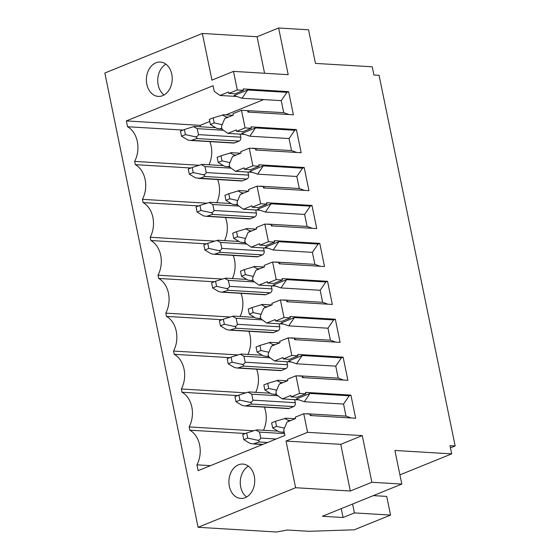 <?xml version="1.0" encoding="UTF-8"?>
<svg xmlns="http://www.w3.org/2000/svg" width="560" height="560" viewBox="0 0 560 560"><rect width="100%" height="100%" fill="white"/><g stroke="black" fill="none" stroke-linecap="round" stroke-linejoin="round"><path stroke-width="0.84" d="M373.352 495.607L386.715 496.412L390.544 515.074L354.41 512.911L343.07 517.51L341.25 508.634M371.868 482.272L362.285 435.603L307.573 432.32L303.758 413.728L309.953 414.099L310.247 415.52L355.663 418.243L350.917 395.094L305.494 392.371L305.781 393.792L299.593 393.421L295.974 375.795L302.169 376.166L302.456 377.587L347.879 380.31L343.126 357.168L297.71 354.438L297.997 355.859L291.802 355.488L288.19 337.869L294.378 338.24L294.672 339.654L340.095 342.384L335.342 319.235L289.919 316.512L290.213 317.926L284.018 317.555L280.399 299.936L286.594 300.307L286.888 301.728L332.311 304.451L327.558 281.309L282.135 278.579L282.429 280L276.234 279.629L272.615 262.003L278.81 262.381L279.097 263.795L324.52 266.525L319.774 243.376L274.351 240.653L274.638 242.067L268.443 241.696L264.831 224.077L271.026 224.448L271.313 225.869L316.736 228.592L311.983 205.443L266.56 202.72L266.854 204.141L260.659 203.77L257.04 186.144L263.235 186.515L263.529 187.936L308.952 190.659L304.199 167.517L258.776 164.787L259.07 166.208L252.875 165.837L249.256 148.218L255.451 148.589L255.745 150.003L301.161 152.733L296.415 129.584L250.992 126.861L251.279 128.275L245.091 127.904L241.472 110.285L247.667 110.656L247.954 112.077L293.377 114.8L288.624 91.651L243.208 88.928L243.495 90.349L237.3 89.978L233.485 71.386L288.197 74.669L278.621 28L308.553 29.799L315.455 63.399L372.232 66.801L373.919 75.019L379.078 75.327L455.161 445.97L449.995 445.662L451.682 453.873L394.905 450.464L401.807 484.064L371.868 482.272L350.322 491.008L295.61 487.725L198.086 527.296L276.542 532L287.378 530.012L309.057 531.307L354.256 529.795L390.544 515.074M343.07 517.51L322.427 516.271L401.807 484.064M399.917 474.873L451.682 453.873M278.621 28L257.075 36.743L264.565 73.248M198.086 527.296L104.839 73.024L202.363 33.46L257.075 36.743M455.161 445.97L450.457 447.881M362.285 435.603L340.746 444.346L350.322 491.008M295.61 487.725L286.027 441.063L340.746 444.346M245.091 127.904L236.586 131.355L242.774 131.726L251.279 128.275M241.472 110.285L232.967 113.736L233.261 115.157L224.756 118.601L221.445 126.42L222.026 129.255L227.787 133.385L236.292 129.941L236.586 131.355M252.875 165.837L244.37 169.288L250.565 169.659L259.07 166.208M249.256 148.218L240.751 151.662L241.045 153.083L232.54 156.534L229.229 164.346L229.81 167.188L235.571 171.318L244.076 167.867L244.37 169.288M260.659 203.77L252.154 207.214L258.349 207.592L266.854 204.141M257.04 186.144L248.535 189.595L248.829 191.016L240.324 194.467L237.013 202.279L237.594 205.114L243.362 209.251L251.867 205.8L252.154 207.214M268.443 241.696L259.938 245.147L266.133 245.518L274.638 242.067M264.831 224.077L256.326 227.528L256.613 228.942L248.108 232.393L244.804 240.212L245.385 243.047L251.146 247.177L259.651 243.726L259.938 245.147M276.234 279.629L267.729 283.08L273.924 283.451L282.429 280M272.615 262.003L264.11 265.454L264.404 266.875L255.899 270.326L252.588 278.138L253.169 280.98L258.93 285.11L267.435 281.659L267.729 283.08M284.018 317.555L275.513 321.006L281.708 321.377L290.213 317.926M280.399 299.936L271.894 303.387L272.188 304.808L263.683 308.259L260.372 316.071L260.953 318.906L266.714 323.043L275.219 319.592L275.513 321.006M291.802 355.488L283.297 358.939L289.492 359.31L297.997 355.859M288.19 337.869L279.685 341.32L279.972 342.734L271.467 346.185L268.156 353.997L268.744 356.839L274.505 360.969L283.01 357.518L283.297 358.939M299.593 393.421L291.088 396.872L297.276 397.243L305.781 393.792M295.974 375.795L287.469 379.246L287.763 380.667L279.258 384.118L275.947 391.93L276.528 394.765L282.289 398.902L290.794 395.451L291.088 396.872M202.363 33.46L211.939 80.122L233.485 71.386M237.3 89.978L228.795 93.429L234.99 93.8L243.495 90.349M303.758 413.728L295.253 417.179L295.547 418.6L287.042 422.044L283.731 429.863L284.879 435.463L198.135 470.659L196.938 464.842A23.457 17.598 -86.6 0 0 189.826 430.171L189.154 426.916A23.457 17.598 -86.6 0 0 182.035 392.245L181.37 388.983A23.457 17.598 -86.6 0 0 174.251 354.312L173.579 351.05A23.457 17.598 -86.6 0 0 166.467 316.386L165.795 313.124A23.457 17.598 -86.6 0 0 158.676 278.453L158.011 275.191A23.457 17.598 -86.6 0 0 150.892 240.52L150.22 237.265A23.457 17.598 -86.6 0 0 143.108 202.594L142.436 199.332A23.457 17.598 -86.6 0 0 135.324 164.661L134.652 161.399A23.457 17.598 -86.6 0 0 127.533 126.728L126.343 120.918L213.087 85.722L214.242 91.322L220.003 95.459L228.508 92.008L228.795 93.429M307.573 432.32L286.027 441.063M162.68 95.662A17.199 12.901 -86.6 0 0 172.172 77.063A17.199 12.901 -86.6 0 0 160.335 62.062A17.199 12.901 -86.6 0 0 155.932 62.811A17.199 12.901 -86.6 0 0 146.44 81.41A17.199 12.901 -86.6 0 0 158.277 96.404A17.199 12.901 -86.6 0 0 162.68 95.662M245.196 497.665A17.199 12.901 -86.6 0 0 254.688 479.066A17.199 12.901 -86.6 0 0 242.858 464.065A17.199 12.901 -86.6 0 0 238.455 464.814A17.199 12.901 -86.6 0 0 228.956 483.413A17.199 12.901 -86.6 0 0 240.793 498.407A17.199 12.901 -86.6 0 0 245.196 497.665M296.415 129.584L294.714 130.277L255.486 127.918L241.878 133.441L249.816 136.206L289.044 138.558L291.508 150.584L296.793 152.467M227.787 133.385L244.622 134.4M235.571 171.318L252.413 172.326M304.199 167.517L302.498 168.203L263.27 165.851L249.662 171.374L257.6 174.139L296.828 176.491L299.299 188.51L304.584 190.4M243.362 209.251L260.197 210.259M311.983 205.443L310.282 206.136L271.054 203.784L257.446 209.3L265.384 212.065L304.612 214.424L307.083 226.443L312.368 228.326M251.146 247.177L267.981 248.192M319.774 243.376L318.073 244.062L278.845 241.71L265.237 247.233L273.175 249.998L312.403 252.35L314.867 264.369L320.152 266.259M258.93 285.11L275.765 286.118M327.558 281.309L325.857 281.995L286.629 279.643L273.021 285.166L280.959 287.931L320.187 290.283L322.651 302.302L327.943 304.192M266.714 323.043L283.556 324.051M335.342 319.235L333.641 319.928L294.413 317.576L280.805 323.092L288.743 325.857L327.971 328.209L330.442 340.235L335.727 342.118M274.505 360.969L291.34 361.984M343.126 357.168L341.425 357.854L302.197 355.502L288.589 361.025L296.527 363.79L335.755 366.142L338.226 378.161L343.511 380.051M282.289 398.902L299.124 399.91M350.917 395.094L349.216 395.787L309.988 393.435L296.38 398.951L304.318 401.716L343.546 404.075L346.01 416.094L351.295 417.984M200.445 126.777L200.151 125.349L209.755 121.45M263.676 99.575L225.925 114.891M264.376 407.134A23.457 17.598 93.4 0 1 263.501 430.262M256.592 369.201A23.457 17.598 93.4 0 1 255.71 392.336M248.808 331.275A23.457 17.598 93.4 0 1 247.926 354.403M241.017 293.342A23.457 17.598 93.4 0 1 240.142 316.477M233.233 255.409A23.457 17.598 93.4 0 1 232.351 278.544M225.449 217.483A23.457 17.598 93.4 0 1 224.567 240.611M217.665 179.55A23.457 17.598 93.4 0 1 216.783 202.685M209.874 141.624A23.457 17.598 93.4 0 1 208.999 164.752M189.308 174.139L193.221 172.557L192.178 167.475L188.265 169.064L189.308 174.139L195.601 177.919L242.375 180.852A3.129 2.345 93.4 0 1 241.577 180.985L198.716 178.416M242.375 180.852L246.911 179.011A3.129 2.345 93.4 0 0 248.57 175.105L247.947 172.06M207.837 216.244L250.166 218.778A3.129 2.345 93.4 0 1 249.361 218.918L206.507 216.342L212.373 214.403C212.751 213.85 212.352 213.29 211.169 212.716C212.716 212.429 213.668 211.687 214.032 210.497L212.807 204.519L209.076 202.524L209.923 202.454M250.166 218.778L254.702 216.944A3.129 2.345 93.4 0 0 256.354 213.031L255.731 209.993M215.628 254.17L257.95 256.711A3.129 2.345 93.4 0 1 257.152 256.844L214.291 254.275L220.164 252.329C220.535 251.783 220.136 251.223 218.953 250.649C220.5 250.362 221.452 249.62 221.816 248.423L220.591 242.452L216.86 240.45L217.707 240.387M257.95 256.711L262.486 254.87A3.129 2.345 93.4 0 0 264.138 250.964L263.515 247.919M223.412 292.103L265.734 294.644A3.129 2.345 93.4 0 1 264.936 294.777L222.075 292.208L227.948 290.262C228.326 289.709 227.92 289.149 226.744 288.582C228.284 288.288 229.236 287.546 229.6 286.356L228.375 280.385L224.651 278.383L225.498 278.313M265.734 294.644L270.27 292.803A3.129 2.345 93.4 0 0 271.929 288.897L271.299 285.852M231.196 330.036L273.525 332.57A3.129 2.345 93.4 0 1 272.72 332.71L229.866 330.134L235.732 328.195C236.11 327.642 235.711 327.082 234.528 326.508C236.075 326.221 237.027 325.479 237.391 324.289L236.159 318.311L232.435 316.309L233.282 316.246M273.525 332.57L278.061 330.729A3.129 2.345 93.4 0 0 279.713 326.823L279.09 323.785M238.98 367.962L281.309 370.503A3.129 2.345 93.4 0 1 280.504 370.636L237.65 368.067L243.516 366.121C243.894 365.575 243.495 365.008 242.312 364.441C243.859 364.154 244.811 363.412 245.175 362.215L243.95 356.244L240.219 354.242L241.066 354.179M281.309 370.503L285.845 368.662A3.129 2.345 93.4 0 0 287.497 364.756L286.874 361.711M246.771 405.895L289.093 408.436A3.129 2.345 93.4 0 1 288.295 408.569L245.434 406L251.307 404.054C251.678 403.501 251.279 402.941 250.103 402.367C251.643 402.08 252.595 401.338 252.959 400.148L251.734 394.17L248.01 392.175L248.85 392.105M289.093 408.436L293.629 406.595A3.129 2.345 93.4 0 0 295.288 402.689L294.658 399.644M192.269 140.378L234.591 142.919A3.129 2.345 93.4 0 1 233.793 143.059L190.932 140.483L196.805 138.544C197.176 137.991 196.777 137.431 195.601 136.857C197.141 136.57 198.093 135.828 198.457 134.631L197.232 128.66L193.508 126.658L194.348 126.595M234.591 142.919L239.127 141.078A3.129 2.345 93.4 0 0 240.786 137.172L240.156 134.127M181.524 136.213L185.437 134.624L184.394 129.549L180.481 131.138L181.524 136.213L187.817 139.993L190.932 140.483M185.437 134.624L195.601 136.857M214.235 122.941L213.192 117.859L209.342 119.427L210.385 124.502L214.235 122.941L222.18 124.684M184.394 129.549L193.508 126.658M213.192 117.859L223.153 114.905M226.247 117.999L226.037 116.977L222.306 114.975M210.385 124.502L216.657 128.31L219.737 128.793L221.844 128.38M200.053 178.311L204.589 176.47C204.967 175.924 204.561 175.357 203.385 174.79C204.925 174.496 205.884 173.761 206.241 172.564L205.016 166.593L201.292 164.591L202.139 164.521M193.221 172.557L203.385 174.79M222.026 160.867L220.983 155.792L217.126 157.353L218.169 162.435L222.026 160.867L229.964 162.617M192.178 167.475L201.292 164.591M220.983 155.792L230.937 152.838M234.031 155.932L233.821 154.903L230.09 152.908M218.169 162.435L224.441 166.243L227.521 166.726L229.635 166.313M197.092 212.072L201.005 210.483L199.962 205.408L196.049 206.997L197.092 212.072L203.385 215.852L206.507 216.342M201.005 210.483L211.169 212.716M229.81 198.8L228.767 193.725L224.91 195.286L225.953 200.361L229.81 198.8L237.748 200.543M199.962 205.408L209.076 202.524M228.767 193.725L238.728 190.771M241.815 193.858L241.605 192.836L237.881 190.834M225.953 200.361L232.232 204.176L235.305 204.659L237.419 204.239M204.883 250.005L208.796 248.416L207.753 243.341L203.84 244.923L204.883 250.005L211.176 253.785L214.291 254.275M208.796 248.416L218.953 250.649M237.594 236.733L236.551 231.651L232.701 233.219L233.737 238.294L237.594 236.733L245.539 238.476M207.753 243.341L216.86 240.45M236.551 231.651L246.512 228.697M249.606 231.791L249.389 230.769L245.665 228.767M233.737 238.294L240.016 242.102L243.096 242.585L245.203 242.172M212.667 287.931L216.58 286.349L215.537 281.267L211.624 282.856L212.667 287.931L218.96 291.711L222.075 292.201M216.58 286.349L226.744 288.582M245.378 274.659L244.342 269.584L240.485 271.145L241.528 276.227L245.378 274.659L253.323 276.402M215.537 281.267L224.651 278.383M244.342 269.584L254.296 266.63M257.39 269.724L257.18 268.695L253.449 266.693M241.528 276.227L247.8 280.035L250.88 280.518L252.987 280.105M220.451 325.864L224.364 324.275L223.321 319.2L219.408 320.789L220.451 325.864L226.744 329.644L229.866 330.134M224.364 324.275L234.528 326.508M253.169 312.592L252.126 307.517L248.269 309.078L249.312 314.153L253.169 312.592L261.107 314.335M223.321 319.2L232.435 316.309M252.126 307.517L262.08 304.563M265.174 307.65L264.964 306.628L261.24 304.626M249.312 314.153L255.584 317.968L258.664 318.451L260.778 318.031M228.235 363.797L232.148 362.208L231.105 357.133L227.199 358.715L228.235 363.797L234.535 367.57L237.65 368.067M232.148 362.208L242.312 364.441M260.953 350.518L259.91 345.443L256.053 347.011L257.096 352.086L260.953 350.518L268.891 352.268M231.105 357.133L240.219 354.242M259.91 345.443L269.871 342.489M272.958 345.583L272.748 344.554L269.024 342.559M257.096 352.086L263.375 355.894L266.455 356.377L268.562 355.964M236.026 401.723L239.939 400.134L238.896 395.059L234.983 396.648L236.026 401.723L242.319 405.503L245.434 405.993M239.939 400.134L250.103 402.367M268.737 388.451L267.694 383.376L263.844 384.937L264.887 390.019L268.737 388.451L276.682 390.194M238.896 395.059L248.01 392.175M267.694 383.376L277.655 380.422M280.749 383.509L280.539 382.487L276.808 380.485M264.887 390.019L271.159 393.827L274.239 394.31L276.346 393.89M243.81 439.656L247.723 438.067L246.68 432.992L242.767 434.581L243.81 439.656L250.103 443.436L253.218 443.926L259.091 441.987C259.469 441.434 259.063 440.874 257.887 440.3C259.427 440.013 260.386 439.271 260.743 438.074L259.518 432.103L255.794 430.101L256.641 430.038M247.723 438.067L257.887 440.3M276.528 426.384L275.485 421.302L271.628 422.87L272.671 427.945L276.528 426.384L284.466 428.127M246.68 432.992L255.794 430.101M275.485 421.302L285.439 418.355M288.533 421.442L288.323 420.42L284.592 418.418M272.671 427.945L278.943 431.76L282.023 432.236L284.137 431.823M126.343 120.918L200.151 125.349M127.533 126.728L183.113 130.067M220.003 95.459L236.838 96.467M288.624 91.651L286.923 92.344L247.695 89.992L234.087 95.508L242.025 98.273L281.253 100.632L283.724 112.651L245.063 110.502M247.695 89.992L242.025 98.273M247.835 111.489L249.781 112.182M286.923 92.344L281.253 100.632M283.724 112.651L289.009 114.541M134.652 161.399L199.143 165.27M135.324 164.661L190.897 167.993M142.436 199.332L206.934 203.203M143.108 202.594L198.688 205.926M150.22 237.265L214.718 241.129M150.892 240.52L206.472 243.859M158.011 275.191L222.502 279.062M158.676 278.453L214.256 281.785M165.795 313.124L230.286 316.995M166.467 316.386L222.047 319.718M173.579 351.05L238.077 354.921M174.251 354.312L229.831 357.651M181.37 388.983L245.861 392.854M182.035 392.245L237.615 395.577M189.154 426.916L253.645 430.78M189.826 430.171L245.399 433.51M196.938 464.842L210.455 465.654M294.714 130.277L289.044 138.558M255.486 127.918L249.816 136.206M252.175 148.393L252.854 148.428M255.619 149.422L257.565 150.115M252.28 148.225L291.508 150.584M302.498 168.203L296.828 176.491M263.27 165.851L257.6 174.139M259.959 186.319L260.638 186.361M263.41 187.348L265.356 188.048M260.071 186.158L299.299 188.51M310.282 206.136L304.612 214.424M271.054 203.784L265.384 212.065M267.743 224.252L268.422 224.294M271.194 225.281L273.14 225.974M267.855 224.091L307.083 226.443M318.073 244.062L312.403 252.35M278.845 241.71L273.175 249.998M275.527 262.178L276.206 262.22M278.978 263.214L280.924 263.907M275.639 262.017L314.867 264.369M325.857 281.995L320.187 290.283M286.629 279.643L280.959 287.931M283.318 300.111L283.997 300.153M286.769 301.14L288.715 301.833M283.423 299.95L322.651 302.302M333.641 319.928L327.971 328.209M294.413 317.576L288.743 325.857M291.102 338.044L291.781 338.086M294.553 339.073L296.499 339.766M291.214 337.876L330.442 340.235M341.425 357.854L335.755 366.142M302.197 355.502L296.527 363.79M298.886 375.97L299.565 376.012M302.337 376.999L304.283 377.699M298.998 375.809L338.226 378.161M349.216 395.787L343.546 404.075M309.988 393.435L304.318 401.716M306.677 413.903L307.356 413.945M310.121 414.932L312.067 415.625M306.782 413.742L346.01 416.094M165.907 64.162A17.199 12.901 -86.6 0 0 157.78 79.142A17.199 12.901 -86.6 0 0 164.059 94.99M248.43 466.165A17.199 12.901 -86.6 0 0 240.303 481.145A17.199 12.901 -86.6 0 0 246.575 496.993M352.59 504.035L354.41 512.911M197.232 128.66L223.384 130.228M198.457 134.631L240.786 137.172M196.805 138.544L239.127 141.078M221.067 128.695L221.921 128.744M226.037 116.977L228.417 117.117M205.016 166.593L231.168 168.161M206.241 172.564L248.57 175.105M204.589 176.47L246.911 179.011M228.858 166.628L229.705 166.677M233.821 154.903L236.201 155.05M212.807 204.519L238.959 206.094M214.032 210.497L256.354 213.031M212.373 214.403L254.702 216.944M236.642 204.554L237.496 204.61M241.605 192.836L243.985 192.976M220.591 242.452L246.743 244.02M221.816 248.423L264.138 250.964M220.164 252.329L262.486 254.87M244.426 242.487L245.28 242.536M249.389 230.769L251.776 230.909M228.375 280.385L254.527 281.953M229.6 286.356L271.929 288.897M227.948 290.262L270.27 292.803M252.217 280.42L253.064 280.469M257.18 268.695L259.56 268.842M236.159 318.311L262.311 319.879M237.391 324.289L279.713 326.823M235.732 328.195L278.061 330.729M260.001 318.346L260.848 318.395M264.964 306.628L267.344 306.768M243.95 356.244L270.102 357.812M245.175 362.215L287.497 364.756M243.516 366.121L285.845 368.662M267.785 356.279L268.639 356.328M272.748 344.554L275.135 344.701M251.734 394.17L277.886 395.745M252.959 400.148L295.288 402.689M251.307 404.054L293.629 406.595M275.569 394.205L276.423 394.261M280.539 382.487L282.919 382.634M254.555 443.821L263.018 444.332M259.518 432.103L284.501 433.601M260.743 438.074L276.157 439.005M259.091 441.987L267.554 442.491M283.36 432.138L284.207 432.187M288.323 420.42L290.703 420.56M194.621 126.427L215.628 127.687M219.737 128.8L221.956 128.933M223.419 114.744L232.876 115.311M202.405 164.36L223.412 165.62M227.521 166.726L229.747 166.859M231.203 152.67L240.66 153.237M210.189 202.286L231.196 203.546M235.305 204.659L237.531 204.792M238.994 190.603L248.451 191.17M217.973 240.219L238.987 241.479M243.096 242.592L245.315 242.725M246.778 228.529L256.235 229.103M225.764 278.145L246.771 279.412M250.88 280.518L253.106 280.651M254.562 266.462L264.019 267.029M233.548 316.078L254.555 317.338M258.664 318.451L260.89 318.584M262.353 304.395L271.803 304.962M241.332 354.011L262.339 355.271M266.455 356.384L268.674 356.517M270.137 342.321L279.594 342.888M249.123 391.937L270.13 393.197M274.239 394.31L276.458 394.443M277.921 380.254L287.378 380.821M253.218 443.926L262.619 444.493M256.907 429.87L277.914 431.13M282.023 432.243L284.249 432.376M285.705 418.187L295.162 418.754"/></g></svg>
